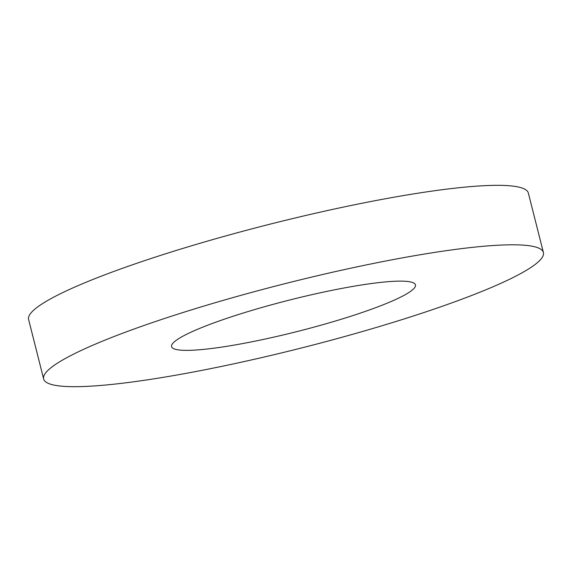 <?xml version="1.0" encoding="UTF-8"?>
<svg xmlns="http://www.w3.org/2000/svg" width="572" height="572" viewBox="0 0 572 572"><rect width="100%" height="100%" fill="white"/><g stroke="black" fill="none" stroke-linecap="round" stroke-linejoin="round"><path stroke-width="0.86" d="M220.499 320.52A125.783 16.202 -14.2 0 1 346.403 287.552A125.783 16.202 -14.2 0 1 415.465 284.892A125.783 16.202 -14.2 0 1 297.497 331.453A125.783 16.202 -14.2 0 1 171.586 346.603A125.783 16.202 -14.2 0 1 220.499 320.52M543.4 252.517L528.349 193.05A257.75 33.197 165.8 0 0 386.829 198.498A257.75 33.197 165.8 0 0 128.829 266.059A257.75 33.197 165.8 0 0 28.6 319.505L43.651 378.971A257.75 33.197 165.8 0 0 301.666 347.926A257.75 33.197 165.8 0 0 543.4 252.517A257.75 33.197 165.8 0 0 401.88 257.965A257.75 33.197 165.8 0 0 143.879 325.525A257.75 33.197 165.8 0 0 43.651 378.971"/></g></svg>
